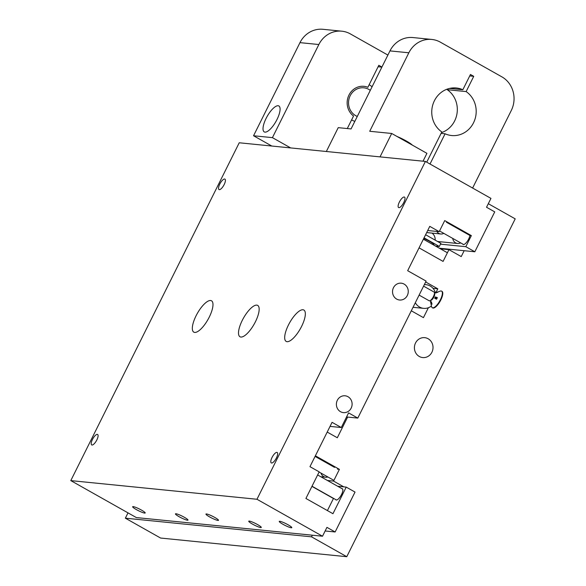 <?xml version="1.0" encoding="UTF-8"?>
<svg xmlns="http://www.w3.org/2000/svg" width="586" height="586" viewBox="0 0 586 586"><rect width="100%" height="100%" fill="white"/><g stroke="black" fill="none" stroke-linecap="round" stroke-linejoin="round"><path stroke-width="0.88" d="M446.444 222.24L469.899 235.462A6.446 2.198 119.4 0 1 468.646 239.066A6.446 2.198 119.4 0 1 463.116 244.443A6.446 2.198 119.4 0 1 462.772 244.069M341.828 488.599A6.446 2.198 119.4 0 1 342.327 488.695A6.446 2.198 119.4 0 1 341.521 494.555A6.446 2.198 119.4 0 1 335.998 499.931A6.446 2.198 119.4 0 1 335.653 499.558M196.061 315.803A18.012 6.138 119.4 0 1 211.502 300.779A18.012 6.138 119.4 0 1 209.253 317.121A18.012 6.138 119.4 0 1 193.812 332.152A18.012 6.138 119.4 0 1 196.061 315.803M242.238 320.432A18.012 6.138 119.4 0 1 257.679 305.401A18.012 6.138 119.4 0 1 255.43 321.751A18.012 6.138 119.4 0 1 239.989 336.774A18.012 6.138 119.4 0 1 242.238 320.432M347.989 396.715A8.453 7.86 95.7 0 0 345.095 395.792A8.453 7.86 95.7 0 0 336.738 401.82A8.453 7.86 95.7 0 0 340.517 411.702A8.453 7.86 95.7 0 0 343.411 412.617A8.453 7.86 95.7 0 0 351.761 406.596A8.453 7.86 95.7 0 0 347.989 396.715M404.135 284.1A8.453 7.86 95.7 0 0 401.242 283.185A8.453 7.86 95.7 0 0 392.884 289.206A8.453 7.86 95.7 0 0 396.663 299.087A8.453 7.86 95.7 0 0 399.557 300.01A8.453 7.86 95.7 0 0 407.907 293.982A8.453 7.86 95.7 0 0 404.135 284.1M92.449 439.485A6.006 2.044 119.4 0 1 97.598 434.475A6.006 2.044 119.4 0 1 96.851 439.925A6.006 2.044 119.4 0 1 91.702 444.935A6.006 2.044 119.4 0 1 92.449 439.485M272.029 457.476A6.006 2.044 119.4 0 1 277.178 452.473A6.006 2.044 119.4 0 1 276.431 457.922A6.006 2.044 119.4 0 1 271.281 462.925A6.006 2.044 119.4 0 1 272.029 457.476M219.779 184.114A6.006 2.044 119.4 0 1 224.921 179.104A6.006 2.044 119.4 0 1 224.174 184.553A6.006 2.044 119.4 0 1 219.025 189.564A6.006 2.044 119.4 0 1 219.779 184.114M399.352 202.104A6.006 2.044 119.4 0 1 404.501 197.094A6.006 2.044 119.4 0 1 403.754 202.544A6.006 2.044 119.4 0 1 398.605 207.554A6.006 2.044 119.4 0 1 399.352 202.104M184.282 517.248A7.003 0.974 -153.5 0 0 175.448 513.863A7.003 0.974 -153.5 0 0 179.155 516.727A7.003 0.974 -153.5 0 0 187.989 520.112A7.003 0.974 -153.5 0 0 184.282 517.248M257.584 524.587A7.003 0.974 -153.5 0 0 248.75 521.203A7.003 0.974 -153.5 0 0 252.449 524.074A7.003 0.974 -153.5 0 0 261.283 527.459A7.003 0.974 -153.5 0 0 257.584 524.587M288.085 524.792A7.003 0.974 -153.5 0 0 279.251 521.415A7.003 0.974 -153.5 0 0 282.957 524.28A7.003 0.974 -153.5 0 0 291.791 527.664A7.003 0.974 -153.5 0 0 288.085 524.792M214.791 517.453A7.003 0.974 -153.5 0 0 205.957 514.068A7.003 0.974 -153.5 0 0 209.656 516.94A7.003 0.974 -153.5 0 0 218.49 520.317A7.003 0.974 -153.5 0 0 214.791 517.453M141.49 510.106A7.003 0.974 -153.5 0 0 132.656 506.729A7.003 0.974 -153.5 0 0 136.362 509.593A7.003 0.974 -153.5 0 0 145.196 512.977A7.003 0.974 -153.5 0 0 141.49 510.106M288.415 325.054A18.012 6.138 119.4 0 1 303.856 310.031A18.012 6.138 119.4 0 1 301.607 326.38A18.012 6.138 119.4 0 1 286.166 341.404A18.012 6.138 119.4 0 1 288.415 325.054M335.133 531.978L355.028 492.072L346.216 487.105L332.958 513.71L305.914 498.459L319.18 471.862L309.965 466.661L332.064 422.33L341.286 427.524L348.582 412.896L357.797 418.089L426.103 281.097L407.666 270.703L429.772 226.364L439.192 231.675L444.723 220.592L471.349 235.609L465.819 246.691L474.836 251.775L494.731 211.876L486.534 207.254L490.958 198.39L425.407 161.428L239.235 142.772L70.796 480.608L136.34 517.57L322.52 536.227L326.937 527.356L335.133 531.978L325.135 530.975M474.836 251.775L439.368 248.222M471.349 235.609L469.899 235.462M425.407 161.428L256.968 499.265L70.796 480.608M256.968 499.265L322.52 536.227M346.216 487.105L337.661 486.248M341.286 427.524L330.035 426.396M357.797 418.089L346.553 416.968M439.192 231.675L427.699 230.525M465.819 246.691L440.482 244.157M315.078 456.406L334.54 467.379M428.139 338.752A10.006 9.303 95.7 0 0 424.718 337.661A10.006 9.303 95.7 0 0 414.829 344.788A10.006 9.303 95.7 0 0 419.298 356.486A10.006 9.303 95.7 0 0 422.718 357.57A10.006 9.303 95.7 0 0 432.607 350.443A10.006 9.303 95.7 0 0 428.139 338.752M464.163 250.705L461.233 256.587L448.942 249.658L443.082 261.407L419.056 247.856M448.942 249.658L440.394 248.801M425.663 281.969L437.815 288.825L433.01 288.341M437.815 288.825L435.911 292.634M428.381 307.731L423.444 317.641L411.299 310.792M347.63 417.071L337.309 437.764L327.208 432.072M315.385 455.791L339.411 469.342L337.455 469.144M339.411 469.342L333.551 481.091L327.42 480.476M333.551 481.091L343.799 486.863M128.004 512.867L125.36 518.178L160.593 538.043L346.765 556.7L515.204 218.864L488.306 203.694M312.345 535.201L311.532 536.835L125.36 518.178M311.532 536.835L346.765 556.7M436.753 231.433A5.955 5.538 95.7 0 0 438.731 233.331A5.955 5.538 95.7 0 0 440.767 233.982A5.955 5.538 95.7 0 0 443.792 233.367M313.1 487.032A5.955 5.538 95.7 0 0 313.656 487.149M321.003 473.107A5.955 5.538 95.7 0 0 323.677 476.579A5.955 5.538 95.7 0 0 325.713 477.231A5.955 5.538 95.7 0 0 327.882 476.982M330.086 496.606A5.955 5.538 95.7 0 0 330.87 496.862M328.307 495.412A5.955 5.538 95.7 0 0 328.944 495.961M452.744 238.414A5.955 5.538 95.7 0 0 455.608 242.853A5.955 5.538 95.7 0 0 457.644 243.498A5.955 5.538 95.7 0 0 460.669 242.882M327.42 510.589L333.449 498.503L311.942 486.38M430.527 300.384A3.999 1.362 -60.6 0 0 430.615 300.406A3.999 1.362 -60.6 0 0 433.662 297.417A3.999 1.362 -60.6 0 0 434.453 293.425M435.127 292.912A5.003 1.707 119.4 0 1 435.479 292.897A5.003 1.707 119.4 0 1 435.75 293.007L437.661 292.165L435.127 292.912M434.468 293.139L440.247 291.11A9.508 3.238 119.4 0 1 441.192 290.986A9.508 3.238 119.4 0 1 441.588 291.125A9.508 3.238 119.4 0 1 440.035 300.464A9.508 3.238 119.4 0 1 432.644 307.818A9.508 3.238 119.4 0 1 432.248 307.679A9.508 3.238 119.4 0 1 431.545 306.544L430.292 300.545M431.311 304.053L432.036 304.163L431.318 301.739A5.003 1.707 119.4 0 1 430.981 301.753A5.003 1.707 119.4 0 1 430.703 301.629L431.311 304.053M441.588 291.125L441.998 291.352A9.508 3.238 119.4 0 1 440.438 300.699A9.508 3.238 119.4 0 1 433.054 308.046A9.508 3.238 119.4 0 1 432.658 307.914L432.248 307.679M433.845 291.967A5.003 1.707 119.4 0 1 434.05 292.04A5.003 1.707 119.4 0 1 433.23 296.955A5.003 1.707 119.4 0 1 429.348 300.83A5.003 1.707 119.4 0 1 429.135 300.757L419.115 295.102M434.409 293.74A3.75 1.282 119.4 0 1 433.53 297.49A3.75 1.282 119.4 0 1 430.776 300.186M435.786 298.23L436.9 298.406M434.673 298.245L436.548 299.226L437.361 297.644L435.347 296.912A5.003 1.707 119.4 0 1 434.673 298.245M437.361 292.143L437.801 292.348M435.105 297.424L436.966 298.281M435.186 297.249L437.075 298.076M415.32 302.728A11.903 11.068 95.7 0 0 419.583 307.064A11.903 11.068 95.7 0 0 423.663 308.361A11.903 11.068 95.7 0 0 431.428 305.98M435.691 298.779A11.903 11.068 95.7 0 0 435.845 297.769M435.42 292.802A11.903 11.068 95.7 0 0 430.109 285.961A11.903 11.068 95.7 0 0 426.037 284.664A11.903 11.068 95.7 0 0 424.337 284.635M472.616 188.047L511.263 110.542A25.015 23.257 95.7 0 0 502.378 77.14L440.928 42.492A25.015 23.257 95.7 0 0 440.379 42.17A25.015 23.257 95.7 0 0 431.816 39.445A25.015 23.257 95.7 0 0 408.845 52.784L369.715 131.271L391.704 133.469L380.028 156.88M431.816 39.445L412.947 37.555A25.015 23.257 95.7 0 0 389.968 50.894L351.058 128.935L338.232 127.645L326.343 151.496M441.09 133.374L445.089 133.776A23.887 22.209 95.7 0 0 451.586 135.527A23.887 22.209 95.7 0 0 474.902 119.456A23.887 22.209 95.7 0 0 466.126 91.584L447.25 89.695A23.887 22.209 -84.3 0 1 457.095 112.951A23.887 22.209 -84.3 0 1 441.463 132.634M445.089 133.776L430.014 164.021M469.738 75.924L473.737 76.327L470.455 74.473L462.852 89.739A23.887 22.209 95.7 0 0 456.348 87.988A23.887 22.209 95.7 0 0 433.039 104.052A23.887 22.209 95.7 0 0 441.815 131.931L426.733 162.168M473.737 76.327L466.126 91.584M423.019 161.187L426.93 153.342L391.704 133.469M447.609 88.984L447.25 89.695M449.638 88.413L462.852 89.739M277.01 119.478A14.884 5.076 -60.6 0 0 278.87 105.971A14.884 5.076 -60.6 0 0 266.103 118.387A14.884 5.076 -60.6 0 0 264.242 131.901A14.884 5.076 -60.6 0 0 277.01 119.478M271.787 146.031L253.548 135.754L272.424 137.644L318.85 44.529A25.015 23.257 -84.3 0 1 341.828 31.19A25.015 23.257 -84.3 0 1 349.827 33.607L387.888 55.069M290.656 147.921L272.424 137.644M253.548 135.754L299.973 42.639A25.015 23.257 -84.3 0 1 322.952 29.3L341.828 31.19M381.918 67.038L378.827 65.295L367.862 87.292A16.327 15.185 95.7 0 0 363.965 86.325A16.327 15.185 95.7 0 0 348.135 97.012A16.327 15.185 95.7 0 0 353.541 116.013L347.286 128.554M378.102 66.745L381.882 67.119M370.301 90.347A14.833 13.793 95.7 0 0 351.563 93.474A14.833 13.793 95.7 0 0 353.072 113.706A14.833 13.793 95.7 0 0 357.284 116.446M369.136 84.736A19.836 18.444 -84.3 0 1 372.081 86.772M354.845 121.346A19.836 18.444 -84.3 0 1 351.607 119.896M424.052 237.835L439.332 246.457L440.877 243.351L425.597 234.73M433.303 244.802A8.255 1.15 -153.5 0 0 433.86 244.67A8.255 1.15 -153.5 0 0 423.737 238.465M439.332 246.457L435.559 246.076M342.678 489.076L317.634 474.96M408.845 52.784L389.968 50.894M299.973 42.639L318.85 44.529M410.442 144.039A13.009 1.809 -153.5 0 0 400.992 138.714M397.059 136.494A12.504 1.736 26.5 0 1 412.368 145.123M440.767 233.982L426.674 232.569M313.678 487.164L313.261 487.12M325.713 477.231L320.791 476.733M330.965 496.913L330.555 496.869M457.644 243.498L437.581 241.491M434.05 292.04L423.583 286.136M423.663 308.361L413.035 307.298M426.037 284.664L424.403 284.503M397.015 136.472L406.655 141.182L412.463 145.181M435.156 240.121A7.94 7.94 0 0 0 432.043 233.111M433.164 244.728A7.94 7.94 0 0 0 433.633 244.15M336.496 500.034L312.016 486.226M463.614 244.545L439.544 230.972M423.37 239.205L447.396 252.749M319.099 472.03L333.91 480.381"/></g></svg>
